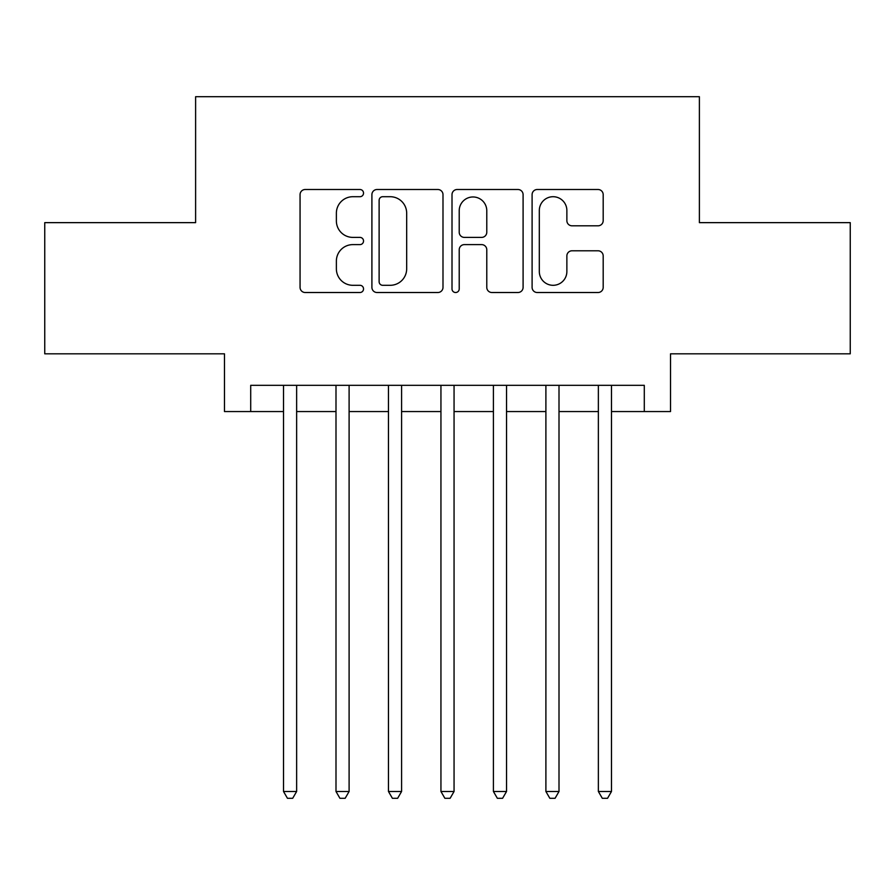 <?xml version="1.0" encoding="UTF-8"?>
<svg xmlns="http://www.w3.org/2000/svg" width="895" height="895" viewBox="0 0 895 895"><rect width="100%" height="100%" fill="white"/><g stroke="black" fill="none" stroke-linecap="round" stroke-linejoin="round"><path stroke-width="1.34" d="M363.538 193.107A3.602 3.602 0 0 0 359.935 189.505L305.206 189.505A5.146 5.146 0 0 0 300.06 194.651L300.06 287.362A5.146 5.146 0 0 0 305.206 292.52L359.935 292.52A3.602 3.602 0 0 0 363.538 288.906A3.602 3.602 0 0 0 359.935 285.304L352.854 285.304A16.479 16.479 0 0 1 336.375 268.824L336.375 261.094A16.479 16.479 0 0 1 352.854 244.615L359.935 244.615A3.602 3.602 0 0 0 363.538 241.012A3.602 3.602 0 0 0 359.935 237.399L352.854 237.399A16.479 16.479 0 0 1 336.375 220.92L336.375 213.189A16.479 16.479 0 0 1 352.854 196.71L359.935 196.71A3.602 3.602 0 0 0 363.538 193.107M598.028 225.808A5.146 5.146 0 0 0 603.185 220.662L603.185 194.651A5.146 5.146 0 0 0 598.028 189.505L537.257 189.505A5.146 5.146 0 0 0 532.1 194.651L532.1 287.362A5.146 5.146 0 0 0 537.257 292.52L598.028 292.52A5.146 5.146 0 0 0 603.185 287.362L603.185 255.948A5.146 5.146 0 0 0 598.028 250.79L572.017 250.79A5.146 5.146 0 0 0 566.871 255.948L566.871 271.532A13.783 13.783 0 0 1 553.088 285.304A13.783 13.783 0 0 1 539.316 271.532L539.316 210.493A13.783 13.783 0 0 1 553.088 196.71A13.783 13.783 0 0 1 566.871 210.493L566.871 220.662A5.146 5.146 0 0 0 572.017 225.808L598.028 225.808M250.712 411.555L250.712 385.32L644.288 385.32L644.288 411.555L670.523 411.555L670.523 353.827L850.25 353.827L850.25 222.642L699.387 222.642L699.387 96.705L195.613 96.705L195.613 222.642L44.75 222.642L44.75 353.827L224.477 353.827L224.477 411.555L283.514 411.555M442.991 194.651A5.146 5.146 0 0 0 437.845 189.505L377.063 189.505A5.146 5.146 0 0 0 371.906 194.651L371.906 287.362A5.146 5.146 0 0 0 377.063 292.52L437.845 292.52A5.146 5.146 0 0 0 442.991 287.362L442.991 194.651M457.155 189.505L517.936 189.505A5.146 5.146 0 0 1 523.094 194.651L523.094 287.362A5.146 5.146 0 0 1 517.936 292.52L491.926 292.52A5.146 5.146 0 0 1 486.779 287.362L486.779 249.761A5.146 5.146 0 0 0 481.622 244.615L464.371 244.615A5.146 5.146 0 0 0 459.213 249.761L459.213 288.906A3.602 3.602 0 0 1 455.611 292.52A3.602 3.602 0 0 1 452.009 288.906L452.009 194.651A5.146 5.146 0 0 1 457.155 189.505M296.637 411.555L335.994 411.555M349.106 411.555L388.464 411.555M401.586 411.555L440.944 411.555M454.056 411.555L493.413 411.555M506.536 411.555L545.894 411.555M559.006 411.555L598.363 411.555M611.486 411.555L644.288 411.555M382.724 196.71A3.602 3.602 0 0 0 379.122 200.312L379.122 281.701A3.602 3.602 0 0 0 382.724 285.304L390.198 285.304A16.479 16.479 0 0 0 406.677 268.824L406.677 213.189A16.479 16.479 0 0 0 390.198 196.71L382.724 196.71M486.779 210.75A13.783 13.783 0 0 0 472.996 196.967A13.783 13.783 0 0 0 459.213 210.75L459.213 232.252A5.146 5.146 0 0 0 464.371 237.399L481.622 237.399A5.146 5.146 0 0 0 486.779 232.252L486.779 210.75M296.637 385.32L296.637 791.482L283.514 791.482L283.514 385.32M296.637 791.482L292.699 798.295L287.452 798.295L283.514 791.482M349.106 385.32L349.106 791.482L335.994 791.482L335.994 385.32M349.106 791.482L345.168 798.295L339.921 798.295L335.994 791.482M401.586 385.32L401.586 791.482L388.464 791.482L388.464 385.32M401.586 791.482L397.648 798.295L392.402 798.295L388.464 791.482M454.056 385.32L454.056 791.482L440.944 791.482L440.944 385.32M454.056 791.482L450.129 798.295L444.871 798.295L440.944 791.482M506.536 385.32L506.536 791.482L493.413 791.482L493.413 385.32M506.536 791.482L502.598 798.295L497.351 798.295L493.413 791.482M559.006 385.32L559.006 791.482L545.894 791.482L545.894 385.32M559.006 791.482L555.079 798.295L549.832 798.295L545.894 791.482M611.486 385.32L611.486 791.482L598.363 791.482L598.363 385.32M611.486 791.482L607.548 798.295L602.301 798.295L598.363 791.482"/></g></svg>
